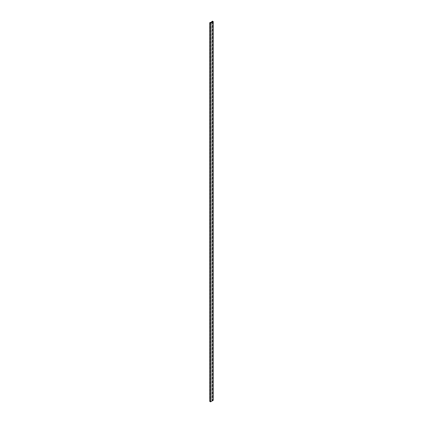 <?xml version="1.0" encoding="UTF-8"?>
<svg xmlns="http://www.w3.org/2000/svg" width="423" height="423" viewBox="0 0 423 423"><rect width="100%" height="100%" fill="white"/><g stroke="black" fill="none" stroke-linecap="round" stroke-linejoin="round"><path stroke-width="0.32" stroke-dasharray="2.12 1.59" d="M213.234 21.578L213.234 400.274L212.499 399.846L212.499 21.15M212.441 21.15L212.441 399.846L211.69 400.28L211.69 21.584M211.69 400.311L211.801 22.123M211.854 22.091L211.854 400.375L212.743 400.274L210.501 401.564L210.146 401.358L210.68 401.052L210.68 22.768L210.691 401.036L210.569 22.26M212.388 21.779L212.388 400.068M212.743 21.578L212.743 400.274M210.501 22.868L210.501 401.564M210.146 22.662L210.146 401.358M210.517 22.26L210.517 400.956L209.766 401.39L209.766 22.694M210.68 22.324L210.68 401.052"/><path stroke-width="0.63" d="M212.388 21.372L212.743 21.578L210.501 22.868L210.146 22.662L210.569 22.26L209.755 22.71L210.559 23.154L213.234 21.61L212.499 21.15L211.69 21.584L212.388 21.372L212.388 21.779M209.766 22.726L209.766 401.422L210.501 401.85L210.501 23.154M210.559 23.154L210.559 401.85L213.234 400.306L213.245 21.594L213.234 400.306M209.766 401.422L209.755 22.71M211.801 22.123L211.801 21.679M211.69 21.615L211.69 22.181L211.68 21.599M211.854 21.679L211.854 22.091"/></g></svg>
